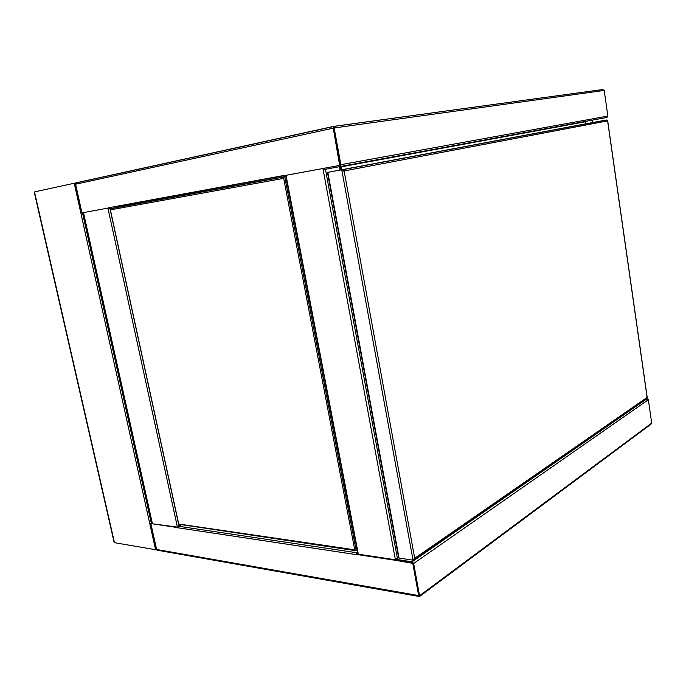 <?xml version="1.0" encoding="UTF-8"?>
<svg xmlns="http://www.w3.org/2000/svg" width="686" height="686" viewBox="0 0 686 686"><rect width="100%" height="100%" fill="white"/><g stroke="black" fill="none" stroke-linecap="round" stroke-linejoin="round"><path stroke-width="1.03" d="M646.349 398.617L648.356 399.724L651.7 423.125L650.868 424.368M419.841 596.297L418.657 595.577L412.766 563.335L395.968 560.385L395.771 559.339L412.123 561.783L413.658 563.472L419.549 595.731L651.7 423.125M395.771 559.339L398.583 557.444M419.069 595.645L419.806 595.92L419.386 596.52L418.657 595.577L412.68 562.897L356.171 554.408M177.785 527.611L150.86 523.564L156.605 549.469L157.506 550.266L419.3 596.503M356.214 554.597L177.837 527.774L178.583 526.256L181.078 525.004M395.865 559.81L356.849 553.971L356.188 554.391L357.612 552.35M356.969 553.988L357.8 553.362M418.657 595.577L412.766 563.335L418.657 595.577L156.048 549.375L150.311 523.487L152 522.663M150.311 523.487L152.069 522.981M177.888 527.174L150.86 523.564L156.605 549.469M157.806 550.318L156.048 549.375M151.555 523.229L150.86 523.564L151.555 523.229M177.88 527.963L178.557 527.62M356.205 554.382L356.849 553.971M108.191 208.055L81.96 212.883L75.606 184.225L76.643 182.69L333.928 126.327M152.146 523.315L83.306 212.634L81.42 212.986L75.066 184.337L334.142 127.965L340.848 164.691L339.896 166.612L323.586 169.596L323.363 168.43L340.05 165.352L333.25 128.153L339.956 164.863L333.25 128.153L333.576 126.55L334.039 126.301L334.159 127.545M333.25 128.153L339.673 165.42L283.764 175.719M283.738 175.487L108.165 207.858L109.494 208.793L285.084 176.645L283.815 175.71L284.544 175.582L283.79 175.719M285.856 176.508L285.084 176.645M264.05 180.487L118.489 207.146M283.824 175.727L118.284 206.203M284.87 175.522L285.642 175.376L357.955 554.134M108.971 207.704L283.815 175.71M323.363 168.43L284.544 175.582M108.242 208.047L81.42 212.986M602.745 89.532L604.203 90.441L334.142 127.965L334.211 127.219M339.896 166.612L606.956 117.443L607.865 116.063L604.203 90.441M585.758 123.849L585.638 121.371M341.619 169.776L341.276 166.355M340.762 169.939L340.196 166.561M75.066 184.337L76.669 182.802M75.606 184.225L81.96 212.883L75.606 184.225L81.96 212.883L83.306 212.634M334.048 126.327L602.111 89.609M340.23 167.007L339.759 167.092M340.822 169.991L344.801 169.253L340.822 169.991M342.923 170.78L342.64 169.716L344.106 170.951L414.738 558.455L413.032 560.179L414.061 558.756L647.147 397.426M414.37 559.433L647.224 397.494L607.693 120.873L606.596 119.999L594.17 122.254L327.454 172.426L606.596 120.024M343.72 171.028L341.765 169.854L413.032 560.179L398.686 557.984L327.454 172.426M343.352 171.088L343.789 171.011M75.923 182.888L34.497 191.9L34.48 193.152M113.996 540.559L114.476 542.686L156.528 549.863M111.072 208.51L110.206 209.624L178.634 524.233L179.603 524.781M285.042 176.654L284.39 176.774L285.042 176.654L284.39 176.774L285.042 176.654L283.687 178.36L284.081 176.911M284.064 176.834L284.201 177.554M355.485 550.404L356.223 550.824L357.2 550.198M284.098 176.816L284.973 176.662M355.528 550.652L354.739 549.82L356.223 550.824L284.741 176.714M178.634 524.233L355.331 550.635M110.206 209.624L110.275 208.698M648.356 399.724L413.658 563.472M647.138 398.626L412.123 561.783M356.934 552.779L178.583 526.256M395.41 559.742L322.917 168.516M286.028 175.307L358.332 554.194M397.391 558.25L325.447 169.262M340.016 170.077L339.399 166.707M592.052 120.187L592.395 122.588M83.495 212.6L152.335 523.349M177.408 527.097L107.925 208.107M179.063 526.016L178.746 524.55M78.496 182.399L76.643 182.69M340.848 164.691L607.865 116.063M585.45 121.748L341.096 166.87M607.539 120.899L344.106 170.951M327.839 172.358L399.08 558.121M114.476 542.686L34.497 191.9M155.619 549.949L74.225 183.196M151.263 523.015L82.492 212.789M110.377 209.865L283.687 178.36L354.739 549.82L178.72 524.035L110.377 209.865M420.072 596.108L650.602 424.488M340.299 170.025L339.681 166.655M592.138 120.17L592.481 122.571M333.576 126.55L76.172 182.905M602.702 89.532L334.056 126.361M334.305 127.485L333.516 128.102M606.793 119.99L342.64 169.716M607.607 120.882L647.13 397.434M114.082 542.18L34.317 192.406M284.03 176.954L110.738 208.664M284.141 177.228L284.604 176.971M355.588 550.464L356.034 550.712"/></g></svg>
